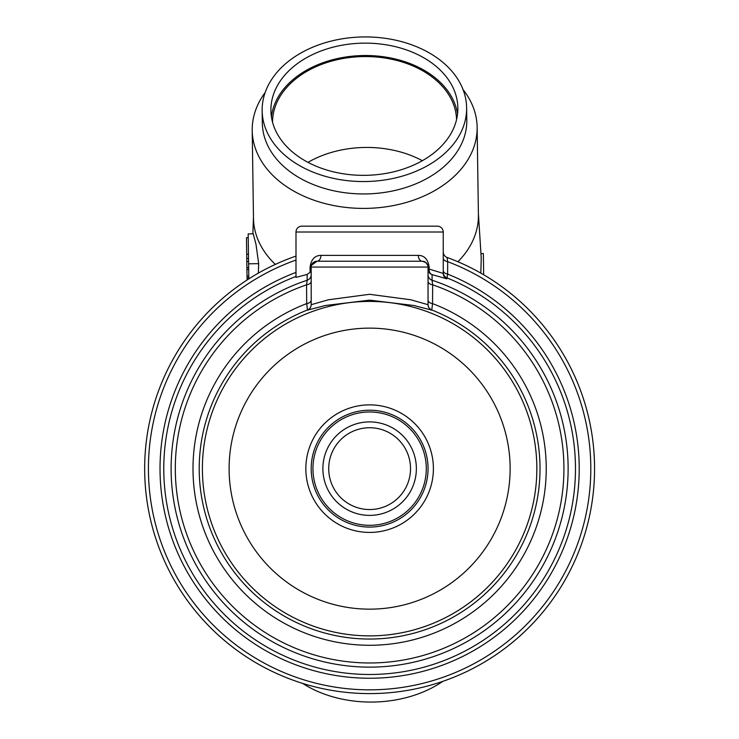 <?xml version="1.0" encoding="UTF-8"?>
<svg xmlns="http://www.w3.org/2000/svg" width="739" height="739" viewBox="0 0 739 739"><rect width="100%" height="100%" fill="white"/><g stroke="black" fill="none" stroke-linecap="round" stroke-linejoin="round"><path stroke-width="1.11" d="M369.62 527.073A58.427 58.427 0 0 0 428.047 468.646A58.427 58.427 0 0 0 369.62 410.219A58.427 58.427 0 0 0 311.193 468.646A58.427 58.427 0 0 0 369.62 527.073M369.62 525.318A56.672 56.672 0 0 0 426.292 468.646A56.672 56.672 0 0 0 369.62 411.974A56.672 56.672 0 0 0 312.948 468.646A56.672 56.672 0 0 0 369.62 525.318M369.62 515.388A46.742 46.742 0 0 0 416.362 468.646A46.742 46.742 0 0 0 369.62 421.904A46.742 46.742 0 0 0 322.878 468.646A46.742 46.742 0 0 0 369.62 515.388M369.62 509.541A40.904 40.904 0 0 0 410.524 468.646A40.904 40.904 0 0 0 369.62 427.742A40.904 40.904 0 0 0 328.716 468.646A40.904 40.904 0 0 0 369.62 509.541M428.047 281.263A5.847 3.64 180 0 0 432.666 284.82A194.339 194.339 0 0 1 369.62 662.975A194.339 194.339 0 0 1 306.574 284.82L307.184 280.229A198.486 198.486 0 0 0 369.62 667.132A198.486 198.486 0 0 0 432.056 280.229L432.666 284.82L432.546 303.609L431.761 310.14L413.905 305.521L369.62 300.136L325.363 305.512L307.479 310.14L306.694 303.609L306.574 284.82A5.847 3.64 180 0 0 311.193 281.263M369.62 693.598A224.952 224.952 0 0 1 295.997 256.082A224.952 224.952 0 0 0 369.62 693.598A224.952 224.952 0 0 0 447.067 257.449L447.686 261.689L447.603 274.095L446.883 278.825L432.103 274.631A5.847 4.656 106 0 1 429.165 269.07L443.243 273.412L443.243 232.009L295.997 232.009L295.997 277.384L307.138 274.437L310.075 272.414L311.193 269.07M301.845 226.171A5.847 5.847 0 0 0 295.997 232.009A5.847 5.847 0 0 1 301.845 226.171L437.396 226.171A5.847 5.847 0 0 1 443.243 232.009A5.847 5.847 0 0 0 437.396 226.171M295.997 260.063A221.192 221.192 0 0 0 369.62 689.838A221.192 221.192 0 0 0 447.686 261.689A5.847 3.815 -0 0 1 443.243 257.985L443.243 251.962A5.847 5.847 0 0 0 447.067 257.449A5.847 5.847 0 0 1 443.243 251.962M447.169 258.123L447.067 257.449M428.047 304.699L410.902 299.794L369.555 294.298L328.319 299.794L311.193 304.699L311.193 267.065A5.847 5.847 0 0 1 317.031 261.227L422.209 261.227L317.031 261.227A5.847 5.847 0 0 0 311.193 267.065L428.047 267.065L428.047 304.699A5.847 5.838 180 0 0 431.761 310.14M310.075 272.414L310.075 267.065C311.211 259.371 314.823 255.472 320.902 255.38L418.339 255.38C424.398 255.454 428.01 259.352 429.165 267.065L429.165 269.07L428.047 269.07A5.847 5.838 180 0 0 432.103 274.631L432.056 280.229A5.847 5.838 180 0 1 428.047 274.686M428.047 300.089A5.847 3.612 180 0 0 432.546 303.609A176.63 176.63 0 0 1 369.62 645.276A176.63 176.63 0 0 1 306.694 303.609A5.847 3.612 180 0 0 311.193 300.089M295.997 272.405A209.599 209.599 0 0 0 369.62 678.245A209.599 209.599 0 0 0 447.603 274.095A5.847 3.806 0 0 1 443.243 270.419M311.479 265.255L317.031 261.227A5.847 3.871 -90 0 0 320.902 255.38M418.339 255.38A5.847 3.871 -90 0 0 422.209 261.227A5.847 5.847 0 0 1 428.047 267.065L429.165 267.065M422.209 261.227L425.766 262.437L427.761 265.255M262.151 110.73L262.327 123.127A102.25 72.302 -0.8 0 0 365.62 193.932A102.25 72.302 -0.8 0 0 466.808 120.152L466.623 107.755A102.25 72.302 179.2 0 1 365.435 181.535A102.25 72.302 179.2 0 1 262.151 110.73A102.25 72.302 179.2 0 1 363.329 36.95A102.25 72.302 179.2 0 1 466.623 107.755M463.085 89.65A112.476 79.535 179.2 0 1 477.135 127.228A112.476 79.535 179.2 0 1 365.833 208.389A112.476 79.535 179.2 0 1 252.211 130.507L253.486 218.291A112.476 79.535 -0.8 0 0 275.324 264.414M457.931 261.754A112.476 79.535 -0.8 0 0 478.41 215.012L477.135 127.228M258.327 273.162L258.678 263.666L256.045 244.591L253.246 233.82L248.165 233.893L248.821 278.889M252.211 130.507A112.476 79.535 179.2 0 1 265.162 92.532M302.593 683.372A102.25 72.302 -0.8 0 0 442.873 681.33M478.392 213.626L481.218 257.837L480.849 273.125M480.95 253.579L483.352 253.551L483.666 274.751M248.461 254.234L246.706 254.262L246.466 237.736L248.221 237.718M246.706 254.262L246.9 267.573L248.655 267.546M246.771 258.465L248.526 258.438M246.9 267.573L247.048 277.873L248.803 277.846M247.029 276.155L248.775 276.127M246.928 269.412L248.683 269.384M247.048 277.873L247.085 279.998M422.32 160.705A92.024 65.069 -0.8 0 0 307.978 162.368M272.543 122.249A92.024 65.069 179.2 0 1 363.616 56.57A92.024 65.069 179.2 0 1 456.563 119.561M270.908 110.601A93.483 66.104 -0.8 0 0 365.352 175.337A93.483 66.104 -0.8 0 0 457.857 107.885A93.483 66.104 -0.8 0 0 363.422 43.148A93.483 66.104 -0.8 0 0 270.908 110.601M457.543 114.083A93.483 66.104 -0.8 0 0 363.606 55.536A93.483 66.104 -0.8 0 0 271.416 116.799M369.62 635.873A167.226 167.226 0 0 0 536.847 468.646A167.226 167.226 0 0 0 369.62 301.42A167.226 167.226 0 0 0 202.394 468.646A167.226 167.226 0 0 0 369.62 635.873M369.62 609.158A140.512 140.512 0 0 0 510.132 468.646A140.512 140.512 0 0 0 369.62 328.134A140.512 140.512 0 0 0 229.108 468.646A140.512 140.512 0 0 0 369.62 609.158M369.62 532.422A63.776 63.776 0 0 0 433.396 468.646A63.776 63.776 0 0 0 369.62 404.87A63.776 63.776 0 0 0 305.844 468.646A63.776 63.776 0 0 0 369.62 532.422M311.193 304.542A5.847 5.838 180 0 1 307.479 309.983A170.395 170.395 0 0 0 369.62 639.041A170.395 170.395 0 0 0 431.761 309.983A5.847 5.838 180 0 1 428.047 304.542M295.997 276.423A205.839 205.839 0 0 0 369.62 674.485A205.839 205.839 0 0 0 446.892 277.855A5.847 5.838 0 0 1 443.243 272.442M311.193 274.686A5.847 5.838 180 0 1 307.184 280.229L307.138 274.437M311.193 304.699A5.847 5.838 0 0 1 307.479 310.14M310.075 267.065L311.193 267.065M446.883 278.825A5.847 5.838 -0 0 1 443.243 273.412M258.678 263.666L248.6 263.814M253.468 216.897L252.877 233.82M248.563 261.486L246.817 261.514"/></g></svg>
